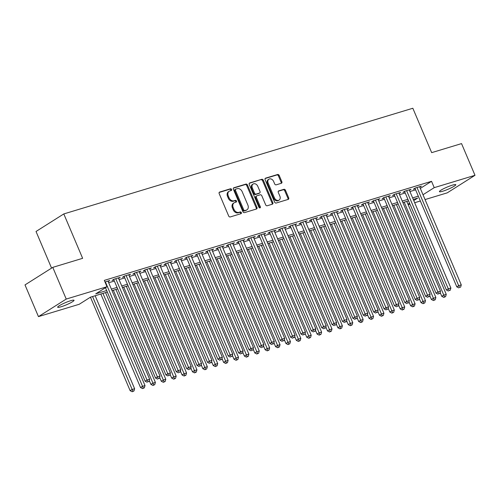 <?xml version="1.0" encoding="UTF-8"?>
<svg xmlns="http://www.w3.org/2000/svg" width="500" height="500" viewBox="0 0 500 500"><rect width="100%" height="100%" fill="white"/><g stroke="black" fill="none" stroke-linecap="round" stroke-linejoin="round"><path stroke-width="0.75" d="M231.588 189.425A0.956 0.737 57.7 0 0 230.5 188.769L219.669 192.05A1.363 1.05 57.7 0 0 219.469 192.138A1.363 1.05 57.7 0 0 219.175 193.6L228.688 216.006A1.363 1.05 57.7 0 0 230.238 216.944L241.069 213.663A0.956 0.737 57.7 0 0 240.331 211.925L238.931 212.344A4.369 3.362 57.7 0 1 233.975 209.35L233.181 207.481A4.369 3.362 57.7 0 1 234.112 202.806A4.369 3.362 57.7 0 1 234.756 202.512L236.156 202.087A0.956 0.737 57.7 0 0 235.419 200.344L234.013 200.769A4.369 3.362 57.7 0 1 229.062 197.775L228.269 195.906A4.369 3.362 57.7 0 1 229.2 191.225A4.369 3.362 57.7 0 1 229.838 190.938L231.244 190.512A0.956 0.737 57.7 0 0 231.588 189.425M230.869 190.625A0.956 0.737 57.7 0 0 229.75 189.244L219.181 192.444M240.7 213.775A0.956 0.737 57.7 0 0 239.581 212.394L238.175 212.819L238.931 212.344M235.787 202.2A0.956 0.737 57.7 0 0 234.662 200.819L233.263 201.244L234.013 200.769M442.806 191.206A8.894 1.181 -23 0 1 439.419 191.644A8.894 1.181 -23 0 1 443.669 188.681A8.894 1.181 -23 0 1 452.413 185.138A8.894 1.181 -23 0 1 455.8 184.694A8.894 1.181 -23 0 1 451.544 187.656A8.894 1.181 -23 0 1 442.806 191.206M61.044 306.788A8.894 1.181 -23 0 1 57.663 307.231A8.894 1.181 -23 0 1 61.913 304.262A8.894 1.181 -23 0 1 70.656 300.719A8.894 1.181 -23 0 1 74.037 300.275A8.894 1.181 -23 0 1 69.787 303.244A8.894 1.181 -23 0 1 61.044 306.788M281.363 183.275A1.363 1.05 57.7 0 0 281.562 183.181A1.363 1.05 57.7 0 0 281.85 181.719L279.181 175.431A1.363 1.05 57.7 0 0 277.638 174.5L265.606 178.137A1.363 1.05 57.7 0 0 265.4 178.231A1.363 1.05 57.7 0 0 265.113 179.694L274.625 202.1A1.363 1.05 57.7 0 0 276.169 203.038L288.206 199.394A1.363 1.05 57.7 0 0 288.406 199.306A1.363 1.05 57.7 0 0 288.694 197.844L285.469 190.25A1.363 1.05 57.7 0 0 283.925 189.312L278.775 190.869A1.363 1.05 57.7 0 0 278.575 190.963A1.363 1.05 57.7 0 0 278.281 192.425L279.881 196.188A3.65 2.806 57.7 0 1 279.106 200.1A3.65 2.806 57.7 0 1 274.425 197.844L268.163 183.088A3.65 2.806 57.7 0 1 268.944 179.175A3.65 2.806 57.7 0 1 273.619 181.438L274.662 183.894A1.363 1.05 57.7 0 0 276.212 184.831L281.363 183.275M107.319 292.062L90.494 297.156L79.231 304.275L38.456 316.619L25 284.913L52.775 267.362L82.638 258.319L63.8 213.931L412.831 108.25L431.675 152.644L461.544 143.6L475 175.306L447.225 192.856L425.056 199.569M52.775 267.362L66.231 299.069L107.006 286.725L95.744 293.837L106.669 290.531M420.319 188.4L431.538 181.312L104.312 280.381L107.006 286.725M431.538 181.312L434.225 187.65L475 175.306M247.475 185.031A1.363 1.05 57.7 0 0 245.925 184.1L233.894 187.744A1.363 1.05 57.7 0 0 233.694 187.831A1.363 1.05 57.7 0 0 233.4 189.294L242.913 211.7A1.363 1.05 57.7 0 0 244.462 212.638L256.494 208.994A1.363 1.05 57.7 0 0 256.694 208.906A1.363 1.05 57.7 0 0 256.981 207.444L247.475 185.031L246.719 185.506A1.363 1.05 57.7 0 0 245.175 184.575L233.406 188.137M249.75 182.938L261.781 179.3A1.363 1.05 57.7 0 1 263.325 180.231L272.838 202.644A1.363 1.05 57.7 0 1 272.55 204.106A1.363 1.05 57.7 0 1 272.35 204.194L267.2 205.756A1.363 1.05 57.7 0 1 265.65 204.819L261.794 195.731A1.363 1.05 57.7 0 0 260.244 194.794L256.831 195.831A1.363 1.05 57.7 0 0 256.631 195.919A1.363 1.05 57.7 0 0 256.337 197.381L260.356 206.844A0.956 0.737 57.7 0 1 258.925 207.275L249.256 184.494A1.363 1.05 57.7 0 1 249.55 183.031A1.363 1.05 57.7 0 1 249.75 182.938L249.381 183.175M108.162 281.537L109.781 280.519L104.987 281.969M118.55 278.394L120.169 277.375L113.931 279.256L112.056 280.444L113.875 279.894M128.938 275.25L130.556 274.225L124.325 276.112L122.444 277.3L124.262 276.75M139.325 272.106L140.944 271.081L134.713 272.969L132.831 274.156L134.65 273.606M149.713 268.956L151.331 267.938L145.1 269.825L143.219 271.012L145.037 270.462M160.1 265.812L161.719 264.794L155.488 266.681L153.613 267.863L155.425 267.312M170.487 262.669L172.106 261.644L165.875 263.531L164 264.719L165.812 264.169M180.875 259.525L182.494 258.5L176.262 260.387L174.387 261.575L176.206 261.025M191.262 256.381L192.881 255.356L186.65 257.244L184.775 258.431L186.594 257.881M201.656 253.231L203.269 252.213L197.037 254.1L195.162 255.281L196.981 254.731M212.044 250.087L213.656 249.069L207.425 250.956L205.55 252.138L207.369 251.588M222.431 246.944L224.05 245.919L217.812 247.806L215.938 248.994L217.756 248.444M232.819 243.8L234.438 242.775L228.2 244.662L226.325 245.85L228.144 245.3M243.206 240.65L244.825 239.631L238.588 241.519L236.713 242.706L238.531 242.156M253.594 237.506L255.212 236.488L248.975 238.375L247.1 239.556L248.919 239.006M263.981 234.363L265.6 233.337L259.369 235.225L257.488 236.412L259.306 235.863M274.369 231.219L275.988 230.194L269.756 232.081L267.875 233.269L269.694 232.719M284.756 228.075L286.375 227.05L280.144 228.938L278.263 230.125L280.081 229.575M295.144 224.925L296.762 223.906L290.531 225.794L288.656 226.981L290.469 226.425M305.531 221.781L307.15 220.763L300.919 222.65L299.044 223.831L300.856 223.281M315.919 218.637L317.538 217.613L311.306 219.5L309.431 220.688L311.25 220.138M326.306 215.494L327.925 214.469L321.694 216.356L319.819 217.544L321.637 216.994M336.7 212.35L338.312 211.325L332.081 213.212L330.206 214.4L332.025 213.85M347.088 209.2L348.7 208.181L342.469 210.069L340.594 211.25L342.413 210.7M357.475 206.056L359.094 205.037L352.856 206.919L350.981 208.106L352.8 207.556M367.863 202.913L369.481 201.887L363.244 203.775L361.369 204.963L363.188 204.412M378.25 199.769L379.869 198.744L373.631 200.631L371.756 201.819L373.575 201.269M388.638 196.619L390.256 195.6L384.019 197.488L382.144 198.675L383.963 198.119M399.025 193.475L400.644 192.456L394.412 194.344L392.531 195.525L394.35 194.975M409.412 190.331L411.031 189.306L404.8 191.194L402.919 192.381L404.738 191.831M108.681 282.762L114.362 281.044M119.069 279.619L124.75 277.9M129.456 276.475L135.137 274.756M139.844 273.331L145.525 271.606M150.231 270.181L155.912 268.463M160.619 267.038L166.306 265.319M171.006 263.894L176.694 262.175M181.4 260.75L187.081 259.031M191.788 257.606L197.469 255.881M202.175 254.456L207.856 252.738M212.562 251.312L218.244 249.594M222.95 248.169L228.631 246.45M233.337 245.025L239.019 243.3M243.725 241.875L249.406 240.156M254.112 238.731L259.794 237.013M264.5 235.588L270.181 233.869M274.887 232.444L280.569 230.725M285.275 229.3L290.956 227.575M295.663 226.15L301.35 224.431M306.05 223.006L311.737 221.287M316.444 219.862L322.125 218.144M326.831 216.719L332.512 214.994M337.219 213.569L342.9 211.85M347.606 210.425L353.288 208.706M357.994 207.281L363.675 205.562M368.381 204.137L374.062 202.419M378.769 200.994L384.45 199.269M389.156 197.844L394.837 196.125M399.544 194.7L405.225 192.981M409.931 191.556L415.613 189.838M419.8 187.188L421.419 186.163L415.188 188.05L413.306 189.237L415.125 188.688M63.8 213.931L36.025 231.481L51.575 268.119M38.456 316.619L66.231 299.069M420.35 200.994L414.669 202.712M409.963 204.137L408.188 204.675M413.762 200.581L417.713 198.088L413.275 199.431M408.569 200.856L402.887 202.575M398.181 204L392.5 205.719M387.794 207.144L382.113 208.863M377.406 210.287L371.725 212.013M367.019 213.438L361.337 215.156M356.631 216.581L350.95 218.3M346.244 219.725L340.556 221.444M335.856 222.869L330.169 224.594M325.462 226.012L319.781 227.738M315.075 229.163L309.394 230.881M304.688 232.306L299.006 234.025M294.3 235.45L288.619 237.169M283.913 238.594L278.231 240.319M273.525 241.744L267.844 243.463M263.137 244.887L257.456 246.606M252.75 248.031L247.069 249.75M242.362 251.175L236.681 252.894M231.975 254.319L226.294 256.044M221.588 257.469L215.906 259.188M211.2 260.613L205.512 262.331M200.812 263.756L195.125 265.475M190.419 266.9L184.737 268.625M180.031 270.05L174.35 271.769M169.644 273.194L163.962 274.913M159.256 276.337L153.575 278.056M148.869 279.481L143.188 281.2M138.481 282.625L132.8 284.35M128.094 285.775L122.413 287.494M117.706 288.919L112.025 290.637M407.994 204.225L409.575 203.225M423.006 194.737L434.225 187.65M111.375 289.106L117.056 287.387M121.762 285.963L127.444 284.237M132.15 282.812L137.831 281.094M142.537 279.669L148.219 277.95M152.925 276.525L158.606 274.806M163.312 273.381L168.994 271.663M173.7 270.238L179.381 268.512M184.088 267.087L189.769 265.369M194.475 263.944L200.156 262.225M204.862 260.8L210.55 259.081M215.25 257.656L220.938 255.931M225.644 254.513L231.325 252.787M236.031 251.363L241.713 249.644M246.419 248.219L252.1 246.5M256.806 245.075L262.488 243.356M267.194 241.931L272.875 240.206M277.581 238.781L283.263 237.062M287.969 235.637L293.65 233.919M298.356 232.494L304.037 230.775M308.744 229.35L314.425 227.631M319.131 226.206L324.812 224.481M329.519 223.056L335.2 221.337M339.906 219.913L345.594 218.194M350.294 216.769L355.981 215.05M360.688 213.625L366.369 211.9M371.075 210.475L376.756 208.756M381.463 207.331L387.144 205.613M391.85 204.188L397.531 202.469M402.238 201.044L407.919 199.325M412.625 197.9L418.306 196.175M229.2 191.225L228.45 191.7A4.369 3.362 57.7 0 0 227.519 196.381L228.269 195.906M233.263 201.244A4.369 3.362 57.7 0 1 228.312 198.25L227.519 196.381M234.112 202.806L233.363 203.281A4.369 3.362 57.7 0 0 232.431 207.956L233.181 207.481M238.175 212.819A4.369 3.362 57.7 0 1 233.225 209.825L232.431 207.956M256.225 209.075A1.363 1.05 57.7 0 0 256.231 207.919L246.719 185.506M235.756 189.144A0.956 0.737 57.7 0 0 235.413 190.231L243.756 209.9A0.956 0.737 57.7 0 0 244.844 210.556L246.319 210.106A4.369 3.362 57.7 0 0 246.962 209.819A4.369 3.362 57.7 0 0 247.894 205.138L242.188 191.694A4.369 3.362 57.7 0 0 237.231 188.694L235.756 189.144M235 189.619A0.956 0.737 57.7 0 0 234.656 190.706L235.413 190.231M246.962 209.819L246.213 210.287A4.369 3.362 57.7 0 1 245.569 210.581L244.094 211.031A0.956 0.737 57.7 0 1 243.006 210.375L234.656 190.706M249.262 183.331L261.781 179.3M272.081 204.275A1.363 1.05 57.7 0 0 272.087 203.119L262.575 180.706A1.363 1.05 57.7 0 0 261.031 179.769M256.081 196.3A1.363 1.05 57.7 0 0 255.881 196.394A1.363 1.05 57.7 0 0 255.588 197.856L259.606 207.319L260.356 206.844M259.669 207.938A0.956 0.737 57.7 0 0 259.606 207.319M257.787 186.3A3.65 2.806 57.7 0 0 253.113 184.037A3.65 2.806 57.7 0 0 252.338 187.95L254.544 193.15A1.363 1.05 57.7 0 0 256.087 194.088L259.506 193.05A1.363 1.05 57.7 0 0 259.706 192.963A1.363 1.05 57.7 0 0 259.994 191.5L257.787 186.3M253.113 184.037L252.362 184.513A3.65 2.806 57.7 0 0 251.588 188.425L252.338 187.95M259.125 193.294A1.363 1.05 57.7 0 1 258.956 193.431A1.363 1.05 57.7 0 1 258.756 193.525L255.338 194.562A1.363 1.05 57.7 0 1 253.794 193.625L251.588 188.425M268.944 179.175L268.194 179.65A3.65 2.806 57.7 0 0 267.413 183.562L268.163 183.088M279.106 200.1L278.35 200.575A3.65 2.806 57.7 0 1 273.675 198.312L267.413 183.562M287.938 199.475A1.363 1.05 57.7 0 0 287.944 198.312L284.719 190.719A1.363 1.05 57.7 0 0 283.175 189.788L278.288 191.262M281.094 183.356A1.363 1.05 57.7 0 0 281.1 182.194L278.431 175.906A1.363 1.05 57.7 0 0 276.887 174.969L265.119 178.531M90.45 297.181L130.144 390.688L132.019 389.506L134.619 388.719L95.15 295.744M92.556 296.531L132.938 391.275L132.188 391.75L133.975 390.956L132.938 391.275M134.619 388.719L133.975 390.956M132.188 391.75L130.144 390.688M105.463 287.694L145.156 381.206L147.031 380.019L105.363 281.856M147.95 381.788L148.988 381.475L147.95 381.788L147.031 380.019L149.631 379.231L107.963 281.069M145.156 381.206L147.2 382.262M148.988 381.475L149.631 379.231M100.831 294.025L140.531 387.544L142.406 386.356L145.006 385.575L105.538 292.6M102.944 293.387L143.325 388.125L142.575 388.6L144.362 387.812L143.325 388.125M145.006 385.575L144.362 387.812M142.575 388.6L140.531 387.544M149.262 380.506L150.919 384.4L152.794 383.212L155.394 382.425L115.925 289.456M113.331 290.244L153.713 384.981L152.963 385.456L154.75 384.669L153.713 384.981M155.394 382.425L154.75 384.669M152.963 385.456L150.919 384.4M159.65 377.356L161.306 381.256L163.181 380.069L165.781 379.281L126.319 286.312M123.719 287.1L164.1 381.838L163.35 382.312L165.138 381.525L164.1 381.838M165.781 379.281L165.138 381.525M163.35 382.312L161.306 381.256M170.044 374.212L171.694 378.113L173.569 376.925L176.169 376.138L136.706 283.169M134.106 283.95L174.488 378.694L173.738 379.169L175.525 378.375L174.488 378.694M176.169 376.138L175.525 378.375M173.738 379.169L171.694 378.113M113.675 279.425L155.544 378.056L157.419 376.875L115.75 278.706M158.338 378.644L159.375 378.325L158.338 378.644L157.419 376.875L160.019 376.087L118.35 277.925M155.544 378.056L157.587 379.119M159.375 378.325L160.019 376.087M124.062 276.275L165.931 374.913L167.806 373.725L126.137 275.562M168.725 375.494L169.762 375.181L168.725 375.494L167.806 373.725L170.406 372.944L128.737 274.775M165.931 374.913L167.975 375.969M169.762 375.181L170.406 372.944M134.45 273.131L176.319 371.769L178.194 370.581L136.531 272.419M179.112 372.35L180.15 372.038L179.112 372.35L178.194 370.581L180.794 369.794L139.125 271.631M176.319 371.769L178.363 372.825M180.15 372.038L180.794 369.794M144.838 269.988L186.706 368.625L188.581 367.438L146.919 269.275M189.5 369.206L190.538 368.894L189.5 369.206L188.581 367.438L191.181 366.65L149.512 268.488M186.706 368.625L188.75 369.681M190.538 368.894L191.181 366.65M180.431 371.069L182.081 374.963L183.956 373.781L186.556 372.994L147.094 280.019M144.494 280.806L184.875 375.55L184.125 376.019L185.912 375.231L184.875 375.55M186.556 372.994L185.912 375.231M184.125 376.019L182.081 374.963M155.225 266.844L197.094 365.481L198.975 364.294L157.306 266.131M199.887 366.062L200.925 365.744L199.887 366.062L198.975 364.294L201.569 363.506L159.9 265.344M197.094 365.481L199.137 366.538M200.925 365.744L201.569 363.506M190.819 367.925L192.469 371.819L194.35 370.631L196.944 369.85L157.481 276.875M154.881 277.663L195.263 372.4L194.513 372.875L196.3 372.088L195.263 372.4M196.944 369.85L196.3 372.088M194.513 372.875L192.469 371.819M165.613 263.7L207.481 362.331L209.363 361.15L167.694 262.981M210.275 362.919L211.312 362.6L210.275 362.919L209.363 361.15L211.956 360.363L170.287 262.2M207.481 362.331L209.525 363.387M211.312 362.6L211.956 360.363M201.206 364.781L202.856 368.675L204.737 367.488L207.331 366.7L167.869 273.731M165.269 274.519L205.65 369.256L204.9 369.731L206.688 368.944L205.65 369.256M207.331 366.7L206.688 368.944M204.9 369.731L202.856 368.675M176.006 260.55L217.869 359.188L219.75 358L178.081 259.837M220.662 359.769L221.7 359.456L220.662 359.769L219.75 358L222.344 357.219L180.675 259.05M217.869 359.188L219.913 360.244M221.7 359.456L222.344 357.219M211.594 361.631L213.244 365.531L215.125 364.344L217.719 363.556L178.256 270.587M175.656 271.369L216.038 366.112L215.287 366.587L217.075 365.8L216.038 366.112M217.719 363.556L217.075 365.8M215.287 366.587L213.244 365.531M186.394 257.406L228.263 356.044L230.138 354.856L188.469 256.694M231.05 356.625L232.094 356.312L231.05 356.625L230.138 354.856L232.731 354.069L191.062 255.906M228.263 356.044L230.3 357.1M232.094 356.312L232.731 354.069M221.981 358.488L223.637 362.381L225.512 361.2L228.106 360.412L188.644 267.438M186.044 268.225L226.425 362.969L225.675 363.444L227.469 362.65L226.425 362.969M228.106 360.412L227.469 362.65M225.675 363.444L223.637 362.381M196.781 254.262L238.65 352.9L240.525 351.712L198.856 253.55M241.438 353.481L242.481 353.169L241.438 353.481L240.525 351.712L243.119 350.925L201.45 252.763M238.65 352.9L240.688 353.956M242.481 353.169L243.119 350.925M232.369 355.344L234.025 359.237L235.9 358.056L238.494 357.269L199.031 264.294M196.438 265.081L236.812 359.825L236.062 360.294L237.856 359.506L236.812 359.825M238.494 357.269L237.856 359.506M236.062 360.294L234.025 359.237M207.169 251.119L249.037 349.75L250.912 348.569L209.244 250.4M251.831 350.337L252.869 350.019L251.831 350.337L250.912 348.569L253.506 347.781L211.844 249.619M249.037 349.75L251.075 350.812M252.869 350.019L253.506 347.781M242.756 352.2L244.412 356.094L246.287 354.906L248.881 354.119L209.419 261.15M206.825 261.938L247.2 356.675L246.45 357.15L248.244 356.362L247.2 356.675M248.881 354.119L248.244 356.362M246.45 357.15L244.412 356.094M217.556 247.969L259.425 346.606L261.3 345.419L219.631 247.256M262.219 347.188L263.256 346.875L262.219 347.188L261.3 345.419L263.9 344.637L222.231 246.469M259.425 346.606L261.462 347.663M263.256 346.875L263.9 344.637M253.144 349.05L254.8 352.95L256.675 351.763L259.275 350.975L219.806 258.006M217.213 258.794L257.594 353.531L256.837 354.006L258.631 353.219L257.594 353.531M259.275 350.975L258.631 353.219M256.837 354.006L254.8 352.95M227.944 244.825L269.812 343.462L271.688 342.275L230.019 244.112M272.606 344.044L273.644 343.731L272.606 344.044L271.688 342.275L274.288 341.488L232.619 243.325M269.812 343.462L271.856 344.519M273.644 343.731L274.288 341.488M263.531 345.906L265.188 349.806L267.062 348.619L269.662 347.831L230.194 254.862M227.6 255.644L267.981 350.387L267.231 350.863L269.019 350.075L267.981 350.387M269.662 347.831L269.019 350.075M267.231 350.863L265.188 349.806M238.331 241.681L280.2 340.319L282.075 339.131L240.406 240.969M282.994 340.9L284.031 340.588L282.994 340.9L282.075 339.131L284.675 338.344L243.006 240.181M280.2 340.319L282.244 341.375M284.031 340.588L284.675 338.344M273.919 342.762L275.575 346.656L277.45 345.475L280.05 344.688L240.581 251.713M237.987 252.5L278.369 347.244L277.619 347.719L279.406 346.925L278.369 347.244M280.05 344.688L279.406 346.925M277.619 347.719L275.575 346.656M248.719 238.538L290.587 337.175L292.462 335.988L250.794 237.825M293.381 337.756L294.419 337.438L293.381 337.756L292.462 335.988L295.062 335.2L253.394 237.037M290.587 337.175L292.631 338.231M294.419 337.438L295.062 335.2M284.306 339.619L285.963 343.512L287.838 342.325L290.438 341.544L250.969 248.569M248.375 249.356L288.756 344.094L288.006 344.569L289.794 343.781L288.756 344.094M290.438 341.544L289.794 343.781M288.006 344.569L285.963 343.512M259.106 235.394L300.975 334.025L302.85 332.844L261.181 234.675M303.769 334.613L304.806 334.294L303.769 334.613L302.85 332.844L305.45 332.056L263.781 233.894M300.975 334.025L303.019 335.081M304.806 334.294L305.45 332.056M294.694 336.475L296.35 340.369L298.225 339.181L300.825 338.394L261.363 245.425M258.762 246.213L299.144 340.95L298.394 341.425L300.181 340.637L299.144 340.95M300.825 338.394L300.181 340.637M298.394 341.425L296.35 340.369M269.494 232.244L311.363 330.881L313.238 329.694L271.575 231.531M314.156 331.463L315.194 331.15L314.156 331.463L313.238 329.694L315.837 328.913L274.169 230.744M311.363 330.881L313.406 331.938M315.194 331.15L315.837 328.913M305.087 333.325L306.737 337.225L308.612 336.037L311.212 335.25L271.75 242.281M269.15 243.062L309.531 337.806L308.781 338.281L310.569 337.494L309.531 337.806M311.212 335.25L310.569 337.494M308.781 338.281L306.737 337.225M279.881 229.1L321.75 327.738L323.625 326.55L281.962 228.388M324.544 328.319L325.581 328.006L324.544 328.319L323.625 326.55L326.225 325.763L284.556 227.6M321.75 327.738L323.794 328.794M325.581 328.006L326.225 325.763M315.475 330.181L317.125 334.081L319 332.894L321.6 332.106L282.137 239.131M279.538 239.919L319.919 334.663L319.169 335.138L320.956 334.344L319.919 334.663M321.6 332.106L320.956 334.344M319.169 335.138L317.125 334.081M290.269 225.956L332.137 324.594L334.019 323.406L292.35 225.244M334.931 325.175L335.969 324.862L334.931 325.175L334.019 323.406L336.613 322.619L294.944 224.456M332.137 324.594L334.181 325.65M335.969 324.862L336.613 322.619M325.863 327.038L327.512 330.931L329.394 329.75L331.987 328.963L292.525 235.987M289.925 236.775L330.306 331.519L329.556 331.987L331.344 331.2L330.306 331.519M331.987 328.963L331.344 331.2M329.556 331.987L327.512 330.931M300.656 222.812L342.525 321.444L344.406 320.262L302.738 222.094M345.319 322.031L346.356 321.712L345.319 322.031L344.406 320.262L347 319.475L305.331 221.312M342.525 321.444L344.569 322.506M346.356 321.712L347 319.475M336.25 323.894L337.9 327.788L339.781 326.6L342.375 325.819L302.913 232.844M300.312 233.631L340.694 328.369L339.944 328.844L341.731 328.056L340.694 328.369M342.375 325.819L341.731 328.056M339.944 328.844L337.9 327.788M311.05 219.669L352.912 318.3L354.794 317.113L313.125 218.95M355.706 318.881L356.744 318.569L355.706 318.881L354.794 317.113L357.388 316.331L315.719 218.162M352.912 318.3L354.956 319.356M356.744 318.569L357.388 316.331M346.637 320.744L348.288 324.644L350.169 323.456L352.762 322.669L313.3 229.7M310.7 230.487L351.081 325.225L350.331 325.7L352.119 324.913L351.081 325.225M352.762 322.669L352.119 324.913M350.331 325.7L348.288 324.644M321.438 216.519L363.306 315.156L365.181 313.969L323.512 215.806M366.094 315.738L367.137 315.425L366.094 315.738L365.181 313.969L367.775 313.181L326.106 215.019M363.306 315.156L365.344 316.212M367.137 315.425L367.775 313.181M357.025 317.6L358.681 321.5L360.556 320.312L363.15 319.525L323.688 226.556M321.087 227.338L361.469 322.081L360.719 322.556L362.512 321.769L361.469 322.081M363.15 319.525L362.512 321.769M360.719 322.556L358.681 321.5M331.825 213.375L373.694 312.013L375.569 310.825L333.9 212.662M376.481 312.594L377.525 312.281L376.481 312.594L375.569 310.825L378.162 310.038L336.494 211.875M373.694 312.013L375.731 313.069M377.525 312.281L378.162 310.038M367.413 314.456L369.069 318.35L370.944 317.169L373.537 316.381L334.075 223.406M331.481 224.194L371.856 318.938L371.106 319.413L372.9 318.619L371.856 318.938M373.537 316.381L372.9 318.619M371.106 319.413L369.069 318.35M342.212 210.231L384.081 308.869L385.956 307.681L344.288 209.519M386.875 309.45L387.912 309.131L386.875 309.45L385.956 307.681L388.55 306.894L346.887 208.731M384.081 308.869L386.119 309.925M387.912 309.131L388.55 306.894M377.8 311.312L379.456 315.206L381.331 314.019L383.925 313.238L344.462 220.263M341.869 221.05L382.244 315.788L381.494 316.262L383.288 315.475L382.244 315.788M383.925 313.238L383.288 315.475M381.494 316.262L379.456 315.206M352.6 207.087L394.469 305.719L396.344 304.538L354.675 206.369M397.262 306.306L398.3 305.988L397.262 306.306L396.344 304.538L398.944 303.75L357.275 205.588M394.469 305.719L396.506 306.775M398.3 305.988L398.944 303.75M388.188 308.169L389.844 312.062L391.719 310.875L394.319 310.087L354.85 217.119M352.256 217.906L392.638 312.644L391.881 313.119L393.675 312.331L392.638 312.644M394.319 310.087L393.675 312.331M391.881 313.119L389.844 312.062M398.575 305.019L400.231 308.919L402.106 307.731L404.706 306.944L365.238 213.975M362.644 214.762L403.025 309.5L402.275 309.975L404.062 309.188L403.025 309.5M404.706 306.944L404.062 309.188M402.275 309.975L400.231 308.919M408.963 301.875L410.619 305.775L412.494 304.587L415.094 303.8L375.625 210.825M373.031 211.612L413.413 306.356L412.663 306.831L414.45 306.038L413.413 306.356M415.094 303.8L414.45 306.038M412.663 306.831L410.619 305.775M362.987 203.938L404.856 302.575L406.731 301.388L365.062 203.225M407.65 303.156L408.688 302.844L407.65 303.156L406.731 301.388L409.331 300.606L367.663 202.438M404.856 302.575L406.9 303.631M408.688 302.844L409.331 300.606M373.375 200.794L415.244 299.431L417.119 298.244L375.45 200.081M418.038 300.012L419.075 299.7L418.038 300.012L417.119 298.244L419.719 297.456L378.05 199.294M415.244 299.431L417.287 300.487M419.075 299.7L419.719 297.456M383.762 197.65L425.631 296.288L427.506 295.1L385.838 196.938M428.425 296.869L429.462 296.556L428.425 296.869L427.506 295.1L430.106 294.312L388.438 196.15M425.631 296.288L427.675 297.344M429.462 296.556L430.106 294.312M419.35 298.731L421.006 302.625L422.881 301.444L425.481 300.656L386.012 207.681M383.419 208.469L423.8 303.212L423.05 303.681L424.837 302.894L423.8 303.212M425.481 300.656L424.837 302.894M423.05 303.681L421.006 302.625M394.15 194.506L436.019 293.137L437.894 291.956L396.225 193.794M438.812 293.725L439.85 293.406L438.812 293.725L437.894 291.956L440.494 291.169L398.825 193.006M436.019 293.137L438.062 294.2M439.85 293.406L440.494 291.169M429.738 295.587L431.394 299.481L433.269 298.294L435.869 297.512L396.406 204.537M393.806 205.325L434.188 300.062L433.438 300.538L435.225 299.75L434.188 300.062M435.869 297.512L435.225 299.75M433.438 300.538L431.394 299.481M404.538 191.363L446.406 289.994L448.281 288.812L406.619 190.644M449.2 290.581L450.238 290.262L449.2 290.581L448.281 288.812L450.881 288.025L409.212 189.856M446.406 289.994L448.45 291.05M450.238 290.262L450.881 288.025M440.131 292.438L441.781 296.337L443.656 295.15L446.256 294.363L406.794 201.394M404.194 202.181L444.575 296.919L443.825 297.394L445.613 296.606L444.575 296.919M446.256 294.363L445.613 296.606M443.825 297.394L441.781 296.337M414.925 188.212L456.794 286.85L458.669 285.663L417.006 187.5M459.588 287.431L460.625 287.119L459.588 287.431L458.669 285.663L461.269 284.881L419.6 186.713M456.794 286.85L458.837 287.906M460.625 287.119L461.269 284.881M229.75 189.244L230.5 188.769M239.581 212.394L240.331 211.925M234.662 200.819L235.419 200.344M228.312 198.25L229.062 197.775M233.225 209.825L233.975 209.35M219.3 192.281L219.669 192.05M256.231 207.919L256.981 207.444M233.525 187.975L233.894 187.744M245.175 184.575L245.925 184.1M243.006 210.375L243.756 209.9M244.094 211.031L244.844 210.556M245.569 210.581L246.319 210.106M262.575 180.706L263.325 180.231M272.087 203.119L272.838 202.644M255.588 197.856L256.337 197.381M253.794 193.625L254.544 193.15M255.338 194.562L256.087 194.088M258.756 193.525L259.506 193.05M273.675 198.312L274.425 197.844M278.406 191.106L278.775 190.869M283.175 189.788L283.925 189.312M284.719 190.719L285.469 190.25M287.944 198.312L288.694 197.844M265.231 178.375L265.606 178.137M276.887 174.969L277.638 174.5M278.431 175.906L279.181 175.431M281.1 182.194L281.85 181.719M234.862 189.681L235.613 189.206M255.881 196.394L256.631 195.919M258.956 193.431L259.706 192.963"/></g></svg>
